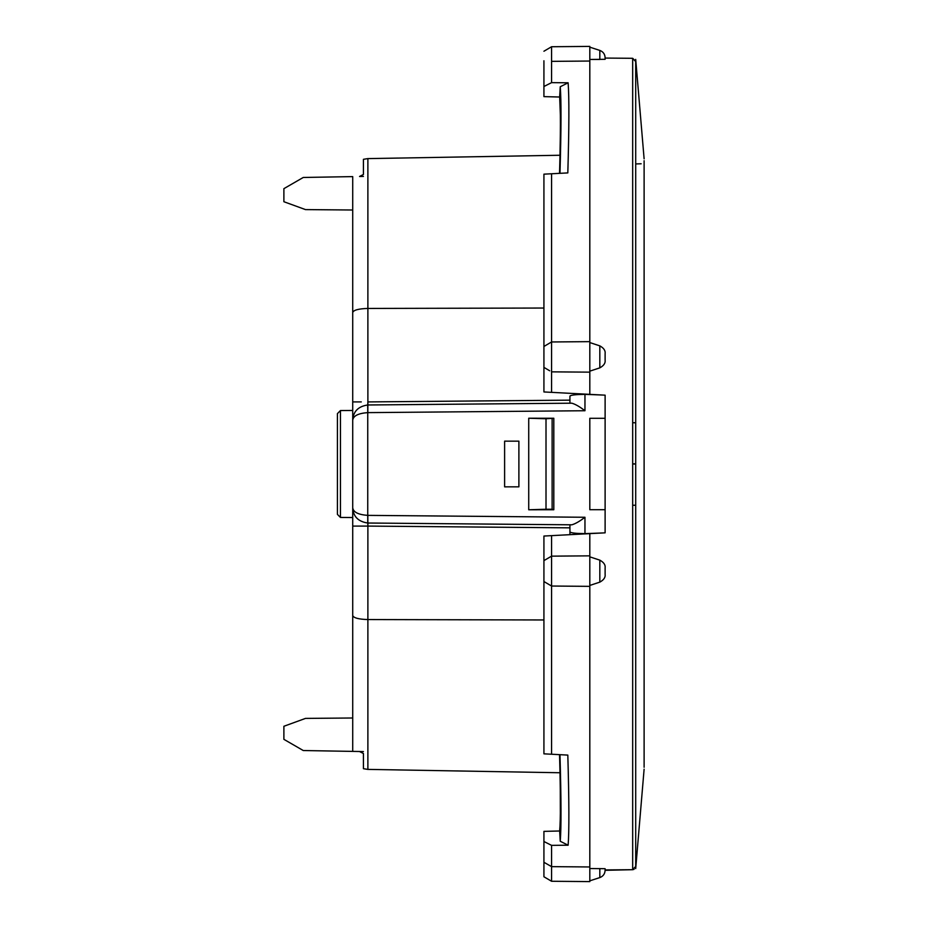 <?xml version="1.0" encoding="UTF-8"?>
<svg xmlns="http://www.w3.org/2000/svg" width="928" height="928" viewBox="0 0 928 928"><rect width="100%" height="100%" fill="white"/><g stroke="black" fill="none" stroke-linecap="round" stroke-linejoin="round"><path stroke-width="1.39" d="M352.721 234.529L352.721 420.268C353.22 411.475 358.231 406.371 367.743 404.979L367.743 412.624C358.231 413.32 353.22 415.872 352.721 420.268L352.721 507.732C353.22 516.525 358.231 521.629 367.743 523.021L371.072 523.056L367.882 523.021L367.882 526.083L352.721 526.083L352.721 751.39L359.542 751.506M569.931 534.679L569.931 524.784L571.845 524.807C575.337 523.821 579.71 521.304 584.965 517.267L367.743 515.376C358.231 514.68 353.22 512.128 352.721 507.732L352.721 615.461C353.487 617.92 358.544 619.278 367.882 619.556L543.924 619.962M543.924 308.038L367.882 308.444C358.544 308.722 353.487 310.08 352.721 312.539L352.721 401.917L361.282 401.917M352.721 312.539L352.721 176.61L303.259 177.468L283.887 188.662L283.887 201.724L305.509 209.6L352.721 210.006M340.46 517.453L352.721 517.534L352.721 410.466L340.46 410.547L340.46 517.453L337.421 514.39L337.421 464L337.421 507.338M363.428 751.576L303.259 750.532L283.887 739.338L283.887 726.276L305.509 718.4L352.721 717.994M363.428 753.524L359.635 751.576L363.428 753.524L363.428 768.686L367.743 769.393L363.428 768.686L367.743 769.393L559.967 772.746L367.882 769.393L367.882 526.083L569.931 527.846M551.568 845.362L551.568 866.636L543.924 862.286L543.924 841.51L551.568 845.362L568.133 845.211C569.224 831.07 569.119 801.026 567.82 755.09L551.568 754.232L551.568 586.032L589.814 586.357L589.814 866.961L551.568 866.636L551.568 881.264L589.814 881.6L589.814 533.635L605.114 532.834L605.114 395.166L543.924 391.952L543.924 366.769M340.46 410.547L337.421 413.61L337.421 464M559.978 754.673C561.243 799.298 561.324 828.159 560.245 841.255L568.133 845.211M644.113 730.15L644.113 160.718M644.113 197.85L644.113 767.282M589.814 881.6L551.568 881.264L543.924 876.763L543.924 862.286M560.338 814.668L560.28 789.252M589.814 555.849L551.568 556.15L551.568 586.032M543.924 580.731L543.924 753.838L551.568 754.232M550.954 585.672L543.924 581.531L543.924 560.616L551.568 556.15L551.568 535.642L543.924 536.048L543.924 561.231M560.245 841.255L559.642 830.989C560.674 819.818 560.64 794.368 559.538 754.65M559.642 830.989L543.924 831.372L543.924 841.51M635.703 422.762L632.676 422.75L632.676 869.698L635.703 866.636L632.676 869.548L635.703 866.497L635.703 61.503M644.113 736.948L644.113 464M571.845 524.807L367.743 523.021L367.743 412.624M371.072 404.944L571.845 403.193L367.743 404.979L367.882 401.917L367.813 412.624L584.965 410.733L584.965 394.365C575.789 394.481 570.778 395.061 569.931 396.094L569.931 403.065M552.125 418.748L552.125 509.252L546.012 509.252L546.012 418.748L553.807 418.25L553.807 509.75L552.125 509.252M560.303 137.228L559.967 155.254L367.882 158.607L367.882 401.917L569.931 400.154L569.931 396.094M363.428 174.476L359.635 176.424L363.428 174.476L363.428 159.314L367.743 158.607L363.428 159.314L367.743 158.607L559.967 155.254M363.428 176.424L359.542 176.494M635.703 866.497L635.355 868.051M605.114 868.701L605.114 870.313L605.114 868.701L589.814 868.527M589.814 556.846L599.824 560.141C603.826 562.345 605.59 564.966 605.114 567.994L605.114 574.281C605.59 577.309 603.826 579.93 599.824 582.134L589.814 585.44M551.568 535.642L589.814 533.635M589.814 342.56L599.824 345.866C603.815 348.058 605.578 350.668 605.114 353.719L605.114 360.006C605.578 363.057 603.815 365.667 599.824 367.859L589.814 371.154M599.824 868.538L599.824 877.586C603.154 876.299 604.917 873.874 605.114 870.313L632.676 869.698L605.114 869.93M605.114 59.137L605.114 57.687L605.114 59.299L589.814 59.473L599.824 59.462L599.824 50.414C603.154 51.701 604.917 54.126 605.114 57.687C604.917 54.126 603.154 51.701 599.824 50.414L589.814 47.166M632.676 422.739L632.676 58.452L635.703 61.515M589.814 61.039L551.568 61.364L551.568 46.736L543.924 51.237L551.568 46.736L589.814 46.4L589.814 394.365M569.931 531.906C570.778 532.939 575.789 533.519 584.965 533.635L602.945 532.95M571.845 403.193C575.337 404.179 579.71 406.696 584.965 410.733M605.114 418.296L589.814 418.284L589.814 509.716L605.114 509.704M546.012 418.748L528.728 418.226L528.728 509.774L546.012 509.252M528.728 509.774L553.807 509.75M528.728 418.226L553.807 418.25M504.612 486.852L518.891 486.84L504.612 486.852L504.612 441.148L518.891 441.16L518.891 486.84M504.612 441.148L518.891 441.16M602.945 395.05L584.965 394.365M589.814 372.151L551.568 371.85L551.568 392.358M632.676 58.302L605.114 58.07L632.676 58.302L635.703 61.364L632.676 58.452M559.978 173.327C561.243 129.247 561.324 100.398 560.245 86.756L559.642 97.011L543.924 96.628L543.924 86.501L551.568 82.638L568.133 82.789C569.224 97.51 569.119 127.542 567.82 172.91L551.568 173.768L551.568 371.85M543.924 60.772L543.924 86.501M589.814 341.643L551.568 341.968L543.924 346.469L543.924 367.384L549.701 370.782M551.568 61.364L551.568 82.638M551.568 173.768L543.924 174.162L543.924 347.269M559.642 97.011C560.674 108.216 560.64 133.667 559.538 173.35M559.688 97.602L560.361 115.107M560.245 86.756L568.133 82.789M367.882 526.083L367.813 515.376M367.685 407.322L367.708 405.327M632.676 464L635.703 464M632.676 505.261L635.703 505.238M599.824 560.141L599.824 582.134M599.824 345.866L599.824 367.859M632.676 463.849L635.703 463.849M632.676 763.976L632.676 837.833M584.965 533.635L584.965 517.267M635.703 163.931L641.144 163.78M605.114 870.313C604.917 873.874 603.154 876.299 599.824 877.586L589.814 880.834M632.676 869.698L634.079 869.339M635.703 868.596L644.113 769.173M644.113 158.827L635.703 59.404M551.568 46.736L589.814 46.4"/></g></svg>
